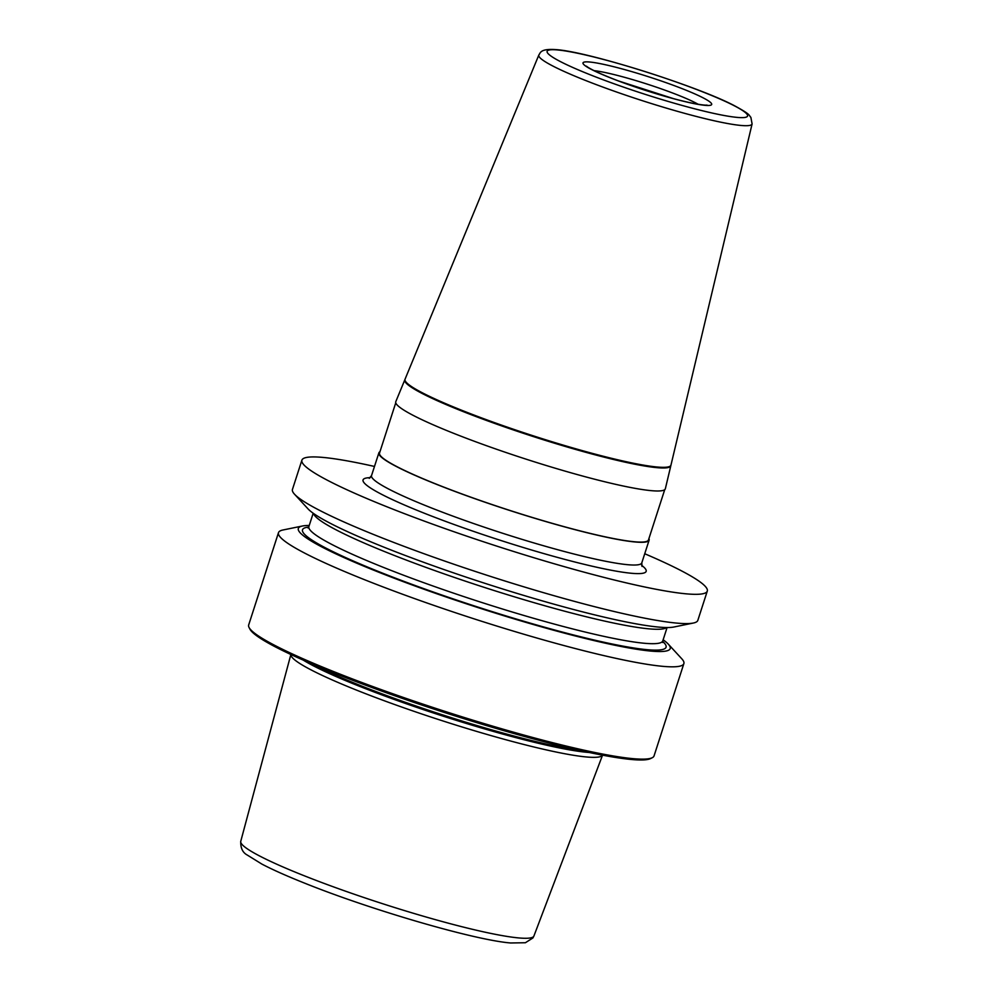 <?xml version="1.0" encoding="UTF-8"?>
<svg xmlns="http://www.w3.org/2000/svg" width="993" height="993" viewBox="0 0 993 993"><rect width="100%" height="100%" fill="white"/><g stroke="black" fill="none" stroke-linecap="round" stroke-linejoin="round"><path stroke-width="1.49" d="M538.827 55.037L405.057 379.202A139.728 14.361 17.9 0 0 504.37 426.121A139.728 14.361 17.9 0 0 656.621 466.958A139.728 14.361 17.9 0 0 670.97 465.096L752.098 123.926L750.869 117.335C748.449 114.915 751.353 114.878 734.323 105.643C697.247 86.106 588.923 51.921 556.49 49.65C539.956 48.384 540.49 52.989 538.827 55.037A112.06 11.519 17.9 0 0 618.478 92.672A112.06 11.519 17.9 0 0 740.592 125.416A112.06 11.519 17.9 0 0 752.098 123.926M663.138 639.79A195.398 20.083 -162.1 0 1 668.326 644.184A195.398 20.083 -162.1 0 1 650.204 651.023A195.398 20.083 17.9 0 1 422 588.514A195.398 20.083 17.9 0 1 302.443 526.005L282.968 529.989A212.998 21.896 17.9 0 0 278.487 532.658A212.998 21.896 17.9 0 0 430.739 604.303A212.998 21.896 17.9 0 0 662.033 666.266A212.998 21.896 17.9 0 0 683.867 663.597A212.998 21.896 17.9 0 0 681.794 658.806L668.326 644.184M309.233 525.483A195.398 20.083 17.9 0 0 302.443 526.005M278.487 532.658L248.672 624.969A212.998 21.896 17.9 0 0 249.057 627.477A212.998 21.896 17.9 0 0 411.152 700.139A212.998 21.896 17.9 0 0 632.218 758.578A212.998 21.896 -162.1 0 0 652.277 757.709A212.998 21.896 -162.1 0 0 654.052 755.909L683.867 663.597M374.485 466.449A212.998 21.896 17.9 0 0 323.743 457.488A212.998 21.896 17.9 0 0 301.909 460.156L292.451 489.425A212.998 21.896 17.9 0 0 294.524 494.216A212.998 21.896 17.9 0 0 462.552 567.189A212.998 21.896 17.9 0 0 675.997 623.033A212.998 21.896 17.9 0 0 693.35 623.033A212.998 21.896 17.9 0 0 697.831 620.364L707.289 591.096A212.998 21.896 17.9 0 0 644.742 553.746M301.909 460.156A212.998 21.896 17.9 0 0 454.161 531.801A212.998 21.896 17.9 0 0 685.455 593.764A212.998 21.896 17.9 0 0 707.289 591.096M652.277 757.709L650.576 758.565A211.646 21.759 -162.1 0 1 630.654 759.422A211.646 21.759 17.9 0 1 410.99 701.368A211.646 21.759 17.9 0 1 249.938 629.152L249.057 627.477M240.753 841.332A154.039 15.838 17.9 0 0 351.249 893.191A154.039 15.838 17.9 0 0 518.147 937.876A154.039 15.838 -162.1 0 0 533.911 936.027L532.931 937.938L525.384 942.742L510.613 942.978C474.381 940.086 370.65 909.787 304.528 883.112C286.865 876.062 272.665 869.731 261.941 864.121L247.183 854.998C242.64 852.553 240.505 848.01 240.753 841.332L290.875 654.499A163.771 16.831 17.9 0 0 409.526 709.784A163.771 16.831 17.9 0 0 585.87 756.914A163.771 16.831 -162.1 0 0 602.528 755.164M379.959 451.716A141.999 14.597 17.9 0 0 378.879 452.858A141.999 14.597 17.9 0 0 480.376 500.621A141.999 14.597 17.9 0 0 634.577 541.93A141.999 14.597 17.9 0 0 649.124 540.155A141.999 14.597 17.9 0 0 648.925 538.591M664.727 489.661L648.479 539.944A141.329 14.523 -162.1 0 1 633.993 541.719A141.329 14.523 17.9 0 1 480.538 500.596A141.329 14.523 17.9 0 1 379.525 453.069L395.76 402.786M404.97 379.525A139.777 14.374 17.9 0 0 404.809 379.822L395.797 401.656A141.639 14.56 17.9 0 0 496.463 449.221A141.639 14.56 17.9 0 0 650.8 490.616A141.639 14.56 17.9 0 0 665.36 488.717L670.821 465.742A139.777 14.374 17.9 0 0 670.858 465.407M404.809 379.822A139.777 14.374 17.9 0 0 504.146 426.767A139.777 14.374 17.9 0 0 656.46 467.616A139.777 14.374 17.9 0 0 670.821 465.742M693.35 623.033L673.875 627.017A195.398 20.083 -162.1 0 1 657.949 627.017A195.398 20.083 17.9 0 1 462.142 575.791A195.398 20.083 17.9 0 1 307.991 508.838L294.524 494.216M557.917 49.985A105.32 10.824 17.9 0 0 601.969 79.328A105.32 10.824 17.9 0 0 736.769 117.36A105.32 10.824 17.9 0 0 692.717 88.017A105.32 10.824 17.9 0 0 557.917 49.985M618.217 80.88A67.623 6.951 -162.1 0 1 589.929 62.038A67.623 6.951 -162.1 0 1 676.469 86.465A67.623 6.951 -162.1 0 1 704.757 105.308A67.623 6.951 -162.1 0 1 618.217 80.88M594.075 70.652A60.858 6.256 -162.1 0 1 671.491 92.585A60.858 6.256 17.9 0 1 698.153 104.265M313.527 513.468A185.952 19.115 17.9 0 0 452.1 576.648A185.952 19.115 17.9 0 0 648.379 628.792A185.952 19.115 -162.1 0 0 666.675 627.539M667.085 627.539L662.79 640.87A185.952 19.115 -162.1 0 1 643.725 643.203A185.952 19.115 17.9 0 1 441.798 589.097A185.952 19.115 17.9 0 1 308.885 526.563L313.192 513.232M308.649 527.084A191.028 19.637 17.9 0 0 419.158 586.975A191.028 19.637 17.9 0 0 646.48 649.621A191.028 19.637 -162.1 0 0 662.666 641.428M312.174 663.994A162.43 16.695 17.9 0 0 579.726 750.41M589.234 752.483A162.567 16.707 -162.1 0 1 586.23 752.235A162.567 16.707 17.9 0 1 439.601 715.01A162.567 16.707 17.9 0 1 303.25 660.122M370.252 477.658A148.764 15.292 -162.1 0 0 449.966 523.001A148.764 15.292 -162.1 0 0 630.903 573.222A148.764 15.292 17.9 0 0 641.615 565.302M369.247 478.353L371.531 475.585A141.999 14.597 -162.1 0 0 473.04 523.336A141.999 14.597 -162.1 0 0 627.228 564.657A141.999 14.597 17.9 0 0 641.788 562.87L642.024 566.457M586.553 66.221L586.553 66.221C586.044 65.699 588.204 69.373 618.527 80.954L673.453 98.63C701.703 106.201 708.257 105.146 706.867 105.072L706.855 105.072M307.929 527.916L308.885 526.563M662.765 642.521L662.79 640.87M533.911 936.027L602.552 755.164M371.531 475.585L378.879 452.858M641.788 562.87L649.124 540.155"/></g></svg>
